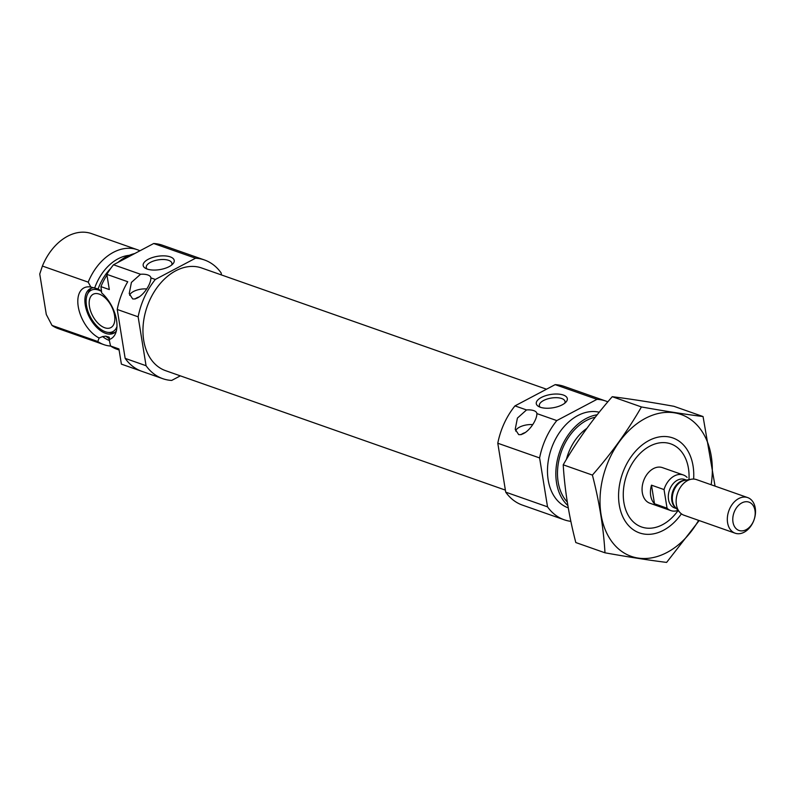 <?xml version="1.0" encoding="UTF-8"?>
<svg xmlns="http://www.w3.org/2000/svg" width="795" height="795" viewBox="0 0 795 795"><rect width="100%" height="100%" fill="white"/><g stroke="black" fill="none" stroke-linecap="round" stroke-linejoin="round"><path stroke-width="1.19" d="M564.698 403.254A13.008 5.575 -9.2 0 0 565.026 401.485A13.008 5.575 -9.2 0 0 561.727 398.524A13.008 5.575 -9.2 0 0 547.149 399.04A13.008 5.575 -9.2 0 0 539.358 405.639A13.008 5.575 -9.2 0 0 540.232 407.219M110.654 346.064A50.324 35.715 -70.6 0 1 103.976 344.682A50.324 35.715 -70.6 0 1 97.805 341.512L99.117 338.004L102.635 336.553L105.775 336.176L109.114 337.189M109.412 337.646A43.089 30.578 -70.6 0 1 108.527 336.911L110.565 345.994L118.922 348.935L121.387 364.13L141.371 371.156M180.346 375.856L171.68 380.437A62.904 44.639 -70.6 0 1 162.746 378.668A62.904 44.639 -70.6 0 1 146.061 365.72L138.141 316.817L117.233 309.464A62.904 44.639 -70.6 0 1 127.757 281.728L106.848 274.374L109.312 289.569L100.945 286.627L101.641 292.878A28.799 16.099 -117.9 0 1 116.537 320.107A28.799 16.099 -117.9 0 1 115.335 333.89A28.799 16.099 -117.9 0 1 109.193 339.505M101.452 289.748A43.089 30.578 -70.6 0 0 101.064 290.841L98.123 288.933L90.859 287.055L88.195 282.146A50.324 35.715 -70.6 0 1 137.356 249.719A50.324 35.715 -70.6 0 1 139.94 250.793M195.53 258.206A62.904 44.639 -70.6 0 1 204.464 259.975L183.556 252.621A62.904 44.639 -70.6 0 0 183.089 252.462L162.18 245.118A62.904 44.639 -70.6 0 0 153.703 243.508L113.506 264.765L140.536 274.265L131.423 282.404L129.227 293.613L132.686 298.93C140.606 299.963 151.09 285.206 150.891 277.902L155.323 279.462L195.53 258.206L153.703 243.508M90.859 287.055A28.799 16.099 -117.9 0 0 90.531 286.995A28.799 16.099 -117.9 0 0 78.288 306.88A28.799 16.099 -117.9 0 0 99.117 338.004M88.195 282.146L42.403 266.047L39.75 274.036L46.299 314.492L52.013 325.413L97.805 341.512M138.141 316.817A62.904 44.639 -70.6 0 1 155.323 279.462M106.848 274.374A62.904 44.639 -70.6 0 1 113.506 264.765M204.464 259.975A62.904 44.639 -70.6 0 1 221.139 272.923L221.467 274.951M146.061 365.72L125.153 358.376L117.233 309.464M142.295 371.484A62.904 44.639 -70.6 0 1 141.828 371.325A62.904 44.639 -70.6 0 1 125.153 358.376M119.101 349.999L116.736 349.164A50.324 35.715 -70.6 0 1 110.565 345.994M100.945 286.627A50.324 35.715 -70.6 0 1 106.967 275.08M117.968 262.41A50.324 35.715 -70.6 0 1 134.723 253.545M103.976 344.682L58.184 328.583A50.324 35.715 -70.6 0 1 52.013 325.413M42.403 266.047A50.324 35.715 -70.6 0 1 91.564 233.621L137.356 249.719M505.382 490.108L165.559 370.659A54.418 38.607 -70.6 0 1 143.716 340.419A54.418 38.607 -70.6 0 1 158.911 285.137A54.418 38.607 -70.6 0 1 201.652 267.985L546.513 389.212M570.87 521.351A62.904 44.639 -70.6 0 1 564.212 519.791L522.385 505.093A62.904 44.639 -70.6 0 1 505.709 492.145L497.789 443.232A62.904 44.639 -70.6 0 1 514.971 405.887L526.529 409.942L517.416 418.091L515.22 429.29L518.678 434.607C526.598 435.65 537.082 420.883 536.883 413.589L556.798 420.585L596.995 399.328A62.904 44.639 -70.6 0 1 605.929 401.097A62.904 44.639 -70.6 0 1 607.837 401.833M497.789 443.232L539.606 457.94A62.904 44.639 -70.6 0 1 556.798 420.585M678.115 510.469A44.033 31.244 -70.6 0 1 645.729 527.999A44.033 31.244 -70.6 0 1 623.886 502.5A44.033 31.244 -70.6 0 1 654.275 444.196A44.033 31.244 -70.6 0 1 688.957 479.643M678.046 510.39A18.871 13.396 -70.6 0 1 670.811 510.589L649.903 503.235A18.871 13.396 -70.6 0 1 642.33 492.751A18.871 13.396 -70.6 0 1 647.597 473.572A18.871 13.396 -70.6 0 1 662.424 467.629L683.332 474.973A18.871 13.396 -70.6 0 1 687.089 477.388M567.859 505.541A50.324 35.715 -70.6 0 1 556.55 482.893A50.324 35.715 -70.6 0 1 597.204 414.771M568.266 507.876A50.324 35.715 -70.6 0 1 548.182 479.951A50.324 35.715 -70.6 0 1 561.151 430.214A50.324 35.715 -70.6 0 1 599.241 412.227M564.212 519.791A62.904 44.639 -70.6 0 1 547.526 506.842L539.606 457.94M505.709 492.145L547.526 506.842M563.327 395.036A15.731 6.748 -9.2 0 0 542.379 396.953A15.731 6.748 -9.2 0 0 538.652 406.513A15.731 6.748 -9.2 0 0 552.883 407.795A15.731 6.748 -9.2 0 0 565.98 402.081A15.731 6.748 -9.2 0 0 563.327 395.036M526.529 409.942A11.955 5.128 170.8 0 1 536.854 413.37A11.955 5.128 170.8 0 1 536.883 413.589M514.971 405.887L555.168 384.631L596.995 399.328M555.168 384.631A62.904 44.639 -70.6 0 1 564.112 386.39L605.929 401.097M515.657 431.039A11.955 5.128 170.8 0 1 532.61 424.629M521.063 434.706A8.497 3.647 170.8 0 1 525.336 432.54M170.229 256.865A15.731 6.748 -9.2 0 0 149.271 258.772A15.731 6.748 -9.2 0 0 145.545 268.332A15.731 6.748 -9.2 0 0 159.775 269.614A15.731 6.748 -9.2 0 0 172.873 263.91A15.731 6.748 -9.2 0 0 170.229 256.865M140.536 274.265A11.955 5.128 170.8 0 1 150.861 277.684A11.955 5.128 170.8 0 1 150.891 277.902M129.665 295.362A11.955 5.128 170.8 0 1 146.618 288.953M135.07 299.029A8.497 3.647 170.8 0 1 139.344 296.863M94.327 287.74A25.162 14.072 -117.9 0 0 90.242 288.694A25.162 14.072 -117.9 0 0 89.567 317.513A25.162 14.072 -117.9 0 0 113.765 333.184A25.162 14.072 -117.9 0 0 116.328 331.048M114.55 315.347A18.871 10.554 -117.9 0 0 105.795 298.443A18.871 10.554 -117.9 0 0 93.174 294.249A18.871 10.554 -117.9 0 0 92.677 315.863A18.871 10.554 -117.9 0 0 110.823 327.62A18.871 10.554 -117.9 0 0 114.55 315.347M101.641 291.526A23.343 13.048 -117.9 0 0 87.46 294.299A23.343 13.048 -117.9 0 0 90.461 317.036A23.343 13.048 -117.9 0 0 107.563 332.32A23.343 13.048 -117.9 0 0 116.954 326.586M91.445 288.178A25.162 14.072 -117.9 0 0 88.633 291.785L87.46 294.299M107.563 332.32L110.306 332.767A25.162 14.072 -117.9 0 0 114.868 332.479M171.591 265.083A13.008 5.575 -9.2 0 0 171.929 263.304A13.008 5.575 -9.2 0 0 168.62 260.343A13.008 5.575 -9.2 0 0 154.051 260.859A13.008 5.575 -9.2 0 0 146.26 267.468A13.008 5.575 -9.2 0 0 147.135 269.038M698.616 520.357A75.177 53.345 -70.6 0 1 667.015 552.465A75.177 53.345 -70.6 0 1 600.106 505.382A75.177 53.345 -70.6 0 1 660.238 413.082A75.177 53.345 -70.6 0 1 711.137 484.751M681.404 513.838A50.324 35.715 -70.6 0 1 663.428 530.305A50.324 35.715 -70.6 0 1 618.758 500.681A50.324 35.715 -70.6 0 1 655.855 437.717A50.324 35.715 -70.6 0 1 693.628 479.067M715.053 486.133L703.058 416.55C685.26 414.314 664.719 411.114 641.436 406.951C627.831 430.622 611.484 453.329 592.404 475.082C599.281 501.615 603.475 527.532 604.985 552.803C628.269 556.967 648.809 560.177 666.617 562.413L699.173 520.556M703.058 416.55L673.882 406.295C650.598 402.131 630.057 398.931 612.249 396.695L641.436 406.951M604.985 552.803L575.809 542.548C568.932 516.015 564.728 490.098 563.218 464.817C576.822 441.146 593.169 418.438 612.249 396.695M592.404 475.082L563.218 464.817M670.811 510.589A18.871 13.396 -70.6 0 1 667.055 508.184L654.504 503.772L651.493 485.169A18.871 13.396 109.4 0 0 654.504 503.772M667.055 508.184L664.034 489.571L651.493 485.169M664.034 489.571A18.871 13.396 -70.6 0 1 683.332 474.973M754.992 510.479A15.016 10.653 -70.6 0 1 740.354 530.802A15.016 10.653 -70.6 0 1 736.607 507.617A15.016 10.653 -70.6 0 1 754.992 510.479M755.25 508.084A18.871 13.396 -70.6 0 1 749.983 527.254A18.871 13.396 -70.6 0 1 735.156 533.207A18.871 13.396 -70.6 0 1 728.786 510.956A18.871 13.396 -70.6 0 1 747.678 497.591A18.871 13.396 -70.6 0 1 755.25 508.084M735.156 533.207L683.978 515.22A18.871 13.396 -70.6 0 1 679.785 512.348A18.871 13.396 -70.6 0 1 677.608 492.97A18.871 13.396 -70.6 0 1 691.431 479.216A18.871 13.396 -70.6 0 1 696.5 479.604L747.678 497.591M109.442 338.65A43.089 30.578 -70.6 0 1 105.775 336.176M98.123 288.933A43.089 30.578 -70.6 0 1 110.654 268.521M109.511 340.518A44.57 31.621 -70.6 0 1 102.635 336.553M94.744 287.83A44.57 31.621 -70.6 0 1 129.287 255.324M566.418 459.401A43.089 30.578 -70.6 0 1 586.829 428.396M567.282 502.033A48.127 34.145 -70.6 0 1 558.16 482.038A48.127 34.145 -70.6 0 1 595.276 417.216M676.416 508.552L674.577 507.906A15.095 10.713 -70.6 0 1 669.469 490.108A15.095 10.713 -70.6 0 1 684.584 479.425L686.433 480.071M679.785 512.348L675.273 507.26A15.324 10.872 -70.6 0 1 673.504 491.529A15.324 10.872 -70.6 0 1 684.733 480.359L691.431 479.216M676.028 508.114A15.095 10.713 -70.6 0 1 672.799 491.28A15.095 10.713 -70.6 0 1 685.846 480.17M162.746 378.668L141.828 371.325"/></g></svg>
